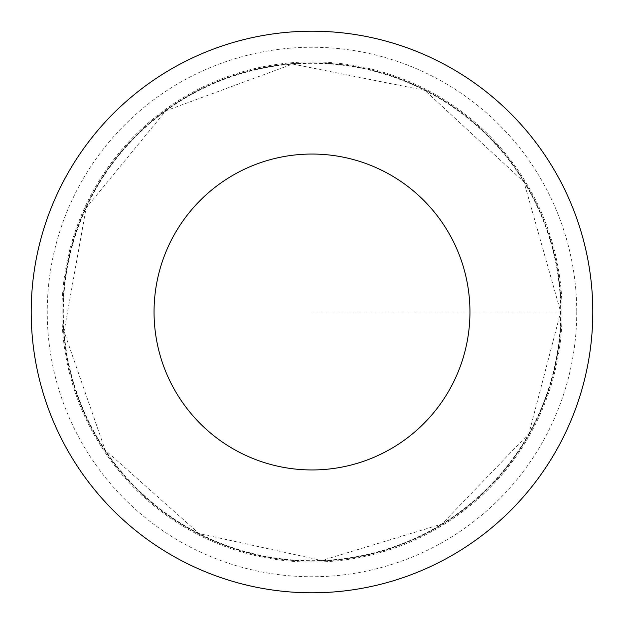 <?xml version="1.0" encoding="UTF-8"?>
<svg xmlns="http://www.w3.org/2000/svg" width="624" height="624" viewBox="0 0 624 624"><rect width="100%" height="100%" fill="white"/><g stroke="black" fill="none" stroke-linecap="round" stroke-linejoin="round"><path stroke-width="0.47" stroke-dasharray="3.12 2.34" d="M561.148 312A249.148 249.148 0 0 1 187.426 527.771A249.148 249.148 0 0 1 187.426 96.229A249.148 249.148 0 0 1 561.148 312A249.148 249.148 0 0 1 187.426 527.771A249.148 249.148 0 0 1 187.426 96.229A249.148 249.148 0 0 1 561.148 312M592.8 312A280.8 280.8 0 0 1 171.6 555.181A280.8 280.8 0 0 1 171.6 68.819A280.8 280.8 0 0 1 592.8 312M61.916 312A250.084 250.084 0 0 1 312 61.916A250.084 250.084 0 0 1 562.091 312A250.084 250.084 0 0 1 312 562.084A250.084 250.084 0 0 1 61.916 312M312 312L562.091 312L312 312M560.695 312A248.695 248.695 0 0 1 187.652 527.374A248.695 248.695 0 0 1 187.652 96.626A248.695 248.695 0 0 1 560.695 312L528.949 433.579L441.94 524.051L321.836 560.5L199.095 533.59L105.183 450.107L64.069 331.516L86.12 207.94L165.82 110.799L292.586 64.061L424.905 90.41L523.996 181.974L560.695 312M576.748 312A264.748 264.748 0 0 1 179.626 541.281A264.748 264.748 0 0 1 179.626 82.719A264.748 264.748 0 0 1 576.748 312"/><path stroke-width="0.94" d="M469.95 312A157.95 157.95 0 0 1 233.025 448.789A157.95 157.95 0 0 1 233.025 175.211A157.95 157.95 0 0 1 469.95 312M592.8 312A280.8 280.8 0 0 1 171.6 555.181A280.8 280.8 0 0 1 171.6 68.819A280.8 280.8 0 0 1 592.8 312"/></g></svg>
